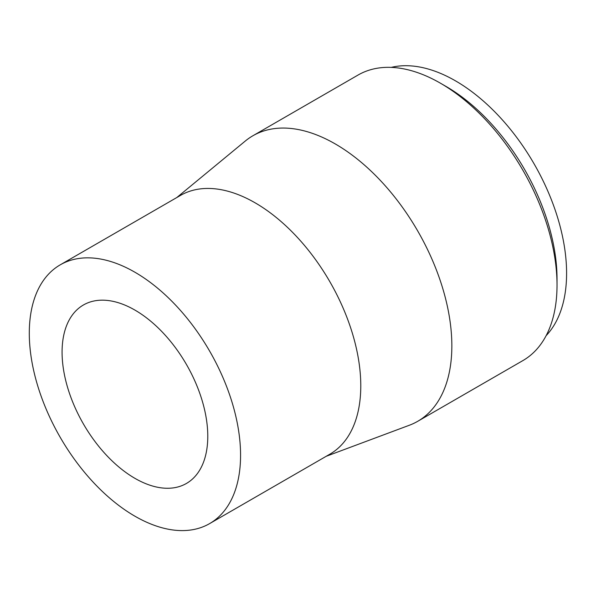 <?xml version="1.0" encoding="UTF-8"?>
<svg xmlns="http://www.w3.org/2000/svg" width="596" height="596" viewBox="0 0 596 596"><rect width="100%" height="100%" fill="white"/><g stroke="black" fill="none" stroke-linecap="round" stroke-linejoin="round"><path stroke-width="0.89" d="M546.122 335.675A157.12 90.719 -120 0 0 534.053 163.788A157.12 90.719 -120 0 0 391.229 67.385M326.228 456.283L409.377 425.239A164.854 95.174 -120 0 0 417.707 421.312L522.893 360.587A164.854 95.174 -120 0 0 557.029 285.119L557.029 278.809A157.12 90.719 -120 0 0 445.927 86.375L440.466 83.216A164.854 95.174 -120 0 0 358.04 75.051L252.853 135.784A164.854 95.174 -120 0 0 245.291 141.036L176.833 197.514M134.927 478.342A103.034 59.488 -120 0 0 186.444 483.445A103.034 59.488 -120 0 0 186.444 364.476A103.034 59.488 -120 0 0 83.418 304.988A103.034 59.488 -120 0 0 67.624 387.549A103.034 59.488 -120 0 0 134.927 478.342M134.927 516.203A149.395 86.256 -120 0 0 209.628 523.601A149.395 86.256 -120 0 0 209.628 351.089A149.395 86.256 -120 0 0 60.233 264.84A149.395 86.256 -120 0 0 37.332 384.554A149.395 86.256 -120 0 0 134.927 516.203M209.628 523.601L329.841 454.197A149.395 86.256 -120 0 0 329.841 281.692A149.395 86.256 -120 0 0 180.446 195.436L60.233 264.84M417.707 421.312A164.854 95.174 -120 0 0 417.707 230.957A164.854 95.174 -120 0 0 252.853 135.784M557.029 285.119A164.854 95.174 -120 0 0 440.466 83.216"/></g></svg>
